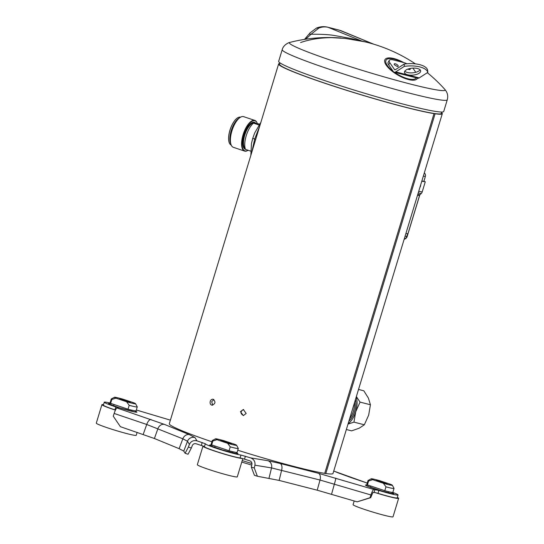 <?xml version="1.0" encoding="UTF-8"?>
<svg xmlns="http://www.w3.org/2000/svg" width="544" height="544" viewBox="0 0 544 544"><rect width="100%" height="100%" fill="white"/><g stroke="black" fill="none" stroke-linecap="round" stroke-linejoin="round"><path stroke-width="0.82" d="M248.03 150.3A16.164 6.596 -71.4 0 1 247.88 150.396L248.098 150.26A15.858 6.474 -71.4 0 1 242.719 137.741A15.858 6.474 -71.4 0 1 254.551 120.693A15.858 6.474 -71.4 0 1 257.21 123.304A15.858 6.474 -71.4 0 1 257.346 123.706M247.88 150.396A16.164 6.596 -71.4 0 1 244.997 151.184A16.164 6.596 -71.4 0 1 244.542 151.076A16.164 6.596 -71.4 0 1 243.256 134.191A16.164 6.596 -71.4 0 1 254.374 120.312A16.164 6.596 -71.4 0 1 254.83 120.421A16.164 6.596 -71.4 0 1 257.081 122.978A16.164 6.596 -71.4 0 1 257.142 123.141M244.542 151.076L233.349 147.315A16.164 6.596 -71.4 0 1 231.098 144.758A16.164 6.596 -71.4 0 1 232.24 129.887A16.164 6.596 -71.4 0 1 240.298 117.341A16.164 6.596 -71.4 0 1 243.637 116.661L254.83 120.421M240.298 117.341L238.884 118.232A14.715 6.004 108.6 0 0 231.547 129.656A14.715 6.004 108.6 0 0 230.506 143.194L231.098 144.758M231.22 145.064A14.715 6.004 -71.4 0 1 229.269 142.78A14.715 6.004 -71.4 0 1 230.309 129.241A14.715 6.004 -71.4 0 1 237.646 117.824A14.715 6.004 -71.4 0 1 240.271 117.103A14.715 6.004 -71.4 0 1 240.584 117.171M229.248 142.725A14.613 5.964 -71.4 0 1 229.228 142.671A14.613 5.964 -71.4 0 1 230.262 129.227A14.613 5.964 -71.4 0 1 237.551 117.885A14.613 5.964 -71.4 0 1 237.599 117.851M250.641 151.11L245.507 149.389A15.783 6.44 -71.4 0 1 246.214 135.762A15.783 6.44 -71.4 0 1 253.484 123.134L256.006 123.468M256.374 123.508L259.563 124.066M258.937 124.97L253.484 123.134M243.596 409.51C240.108 411.536 240.108 413.562 243.59 415.589M213.867 399.527L211.711 401.703L212.677 405.219M279.834 63.444A85.537 5.528 16.9 0 0 278.616 63.961A85.537 5.528 16.9 0 0 341.244 88.631A85.537 5.528 16.9 0 0 434.024 113.608L324.72 473.362A85.537 5.528 -163.1 0 1 237.755 450.228M211.908 441.776A85.537 5.528 -163.1 0 1 169.313 423.715L278.616 63.961M434.024 113.608L434.955 113.75A85.537 5.528 16.9 0 0 442.306 113.689L333.003 473.45A85.537 5.528 -163.1 0 1 325.788 473.525M442.306 113.689A85.537 5.528 16.9 0 0 441.578 112.581M240.482 411.645L243.324 409.496L246.174 413.46L243.304 415.602L240.482 411.645M210.236 401.39C210.82 399.806 211.793 399.085 213.153 399.221C215.88 401.866 215.465 403.859 211.902 405.205C210.372 404.648 209.821 403.376 210.236 401.39M404.403 239.183A4.073 4.073 0 0 0 407.184 236.45L405.09 236.184M423.939 181.302L424.762 178.364M397.324 497.4A20.876 1.346 -163.1 0 1 398.636 498.324L393.02 516.8A20.876 1.346 -163.1 0 1 391.116 516.8A20.876 1.346 -163.1 0 1 368.492 510.728A20.876 1.346 -163.1 0 1 353.076 504.662L354.198 500.963M398.636 498.324A20.876 1.346 -163.1 0 1 375.102 492.572L378.012 493.367L378.896 490.45A19.346 1.251 -163.1 0 0 398.058 494.965L397.174 497.882A19.346 1.251 -163.1 0 1 378.012 493.367M377.556 488.288A9.316 0.605 -163.1 0 1 374.646 487.308L384.792 490.715L385.975 486.826L383.364 483.269A11.05 0.714 16.9 0 0 392.326 485.207A11.05 0.714 16.9 0 0 390.844 484.412L380.168 480.828A11.05 0.714 16.9 0 0 371.226 478.802A11.05 0.714 16.9 0 0 372.681 479.686L383.364 483.269M392.326 485.207L394.019 488.369A13.593 0.877 -163.1 0 1 394.033 488.43A13.593 0.877 -163.1 0 1 385.975 486.826M394.033 488.43L392.85 492.32A13.593 0.877 -163.1 0 1 384.792 490.715M372.681 479.686L368.594 480.991A13.593 0.877 -163.1 0 1 368.016 480.529A13.593 0.877 -163.1 0 1 368.064 480.481L371.226 478.802M368.594 480.991L367.411 484.881A13.593 0.877 -163.1 0 1 366.833 484.418L368.016 480.529M367.411 484.881L374.646 487.308M386.614 483.677A5.603 0.36 -163.1 0 1 380.542 482.045A5.603 0.36 -163.1 0 1 376.407 480.42A5.603 0.36 -163.1 0 1 376.917 480.42A5.603 0.36 -163.1 0 1 382.99 482.052A5.603 0.36 -163.1 0 1 387.124 483.677A5.603 0.36 -163.1 0 1 386.614 483.677M242.814 458.626L237.286 476.83A20.876 1.346 -163.1 0 1 235.375 476.823A20.876 1.346 -163.1 0 1 212.752 470.75A20.876 1.346 -163.1 0 1 197.336 464.692L202.946 446.216A20.876 1.346 -163.1 0 1 203.266 446.087L204.422 446.631M240.088 457.966L240.972 455.049A19.346 1.251 -163.1 0 1 220.089 449.521A19.346 1.251 -163.1 0 1 205.292 443.741L204.408 446.658A19.346 1.251 -163.1 0 1 204.415 446.644A19.346 1.251 -163.1 0 0 219.205 452.438A19.346 1.251 -163.1 0 0 240.088 457.966L242.325 458.49A20.876 1.346 -163.1 0 1 220.327 452.9A20.876 1.346 -163.1 0 1 202.946 446.216M221.816 448.31A9.316 0.605 -163.1 0 1 218.906 447.338L229.051 450.745L230.234 446.855L227.623 443.299A11.05 0.714 16.9 0 0 236.586 445.237A11.05 0.714 16.9 0 0 235.11 444.441L224.427 440.858A11.05 0.714 16.9 0 0 215.485 438.824A11.05 0.714 16.9 0 0 216.94 439.708L227.623 443.299M236.586 445.237L238.279 448.399A13.593 0.877 -163.1 0 1 238.292 448.46A13.593 0.877 -163.1 0 1 230.234 446.855M238.292 448.46L237.109 452.35A13.593 0.877 -163.1 0 1 229.051 450.745M216.94 439.708L212.854 441.014A13.593 0.877 -163.1 0 1 212.276 440.552A13.593 0.877 -163.1 0 1 212.323 440.511L215.485 438.824M212.854 441.014L211.67 444.904A13.593 0.877 -163.1 0 1 211.092 444.441L212.276 440.552M211.67 444.904L218.906 447.338M230.874 443.707A5.603 0.36 -163.1 0 1 224.801 442.075A5.603 0.36 -163.1 0 1 220.667 440.45A5.603 0.36 -163.1 0 1 221.177 440.45A5.603 0.36 -163.1 0 1 227.249 442.075A5.603 0.36 -163.1 0 1 231.384 443.707A5.603 0.36 -163.1 0 1 230.874 443.707M137.136 432.351L136.245 435.282A20.876 1.346 -163.1 0 1 134.341 435.275A20.876 1.346 -163.1 0 1 111.71 429.202A20.876 1.346 -163.1 0 1 96.295 423.144L101.912 404.668A20.876 1.346 -163.1 0 1 103.516 404.627M115.437 410.122A20.876 1.346 -163.1 0 1 101.912 404.668M114.934 409.85L115.818 406.932A19.346 1.251 -163.1 0 1 104.258 402.2L103.374 405.117A19.346 1.251 -163.1 0 0 114.934 409.85L115.484 410.033M120.775 406.762A9.316 0.605 -163.1 0 1 117.871 405.79L128.01 409.197L129.193 405.307L126.582 401.751A11.05 0.714 16.9 0 0 135.551 403.689A11.05 0.714 16.9 0 0 134.069 402.893L123.386 399.31A11.05 0.714 16.9 0 0 114.451 397.276A11.05 0.714 16.9 0 0 115.899 398.16L126.582 401.751M135.551 403.689L137.244 406.851A13.593 0.877 -163.1 0 1 137.251 406.912A13.593 0.877 -163.1 0 1 129.193 405.307M137.251 406.912L136.075 410.802A13.593 0.877 -163.1 0 1 128.01 409.197M115.899 398.16L111.812 399.473A13.593 0.877 -163.1 0 1 111.241 399.01A13.593 0.877 -163.1 0 1 111.282 398.963L114.451 397.276M111.812 399.473L110.629 403.362A13.593 0.877 -163.1 0 1 110.058 402.9L111.241 399.01M110.629 403.362L117.871 405.79M129.832 402.159A5.603 0.36 -163.1 0 1 123.76 400.527A5.603 0.36 -163.1 0 1 119.626 398.902A5.603 0.36 -163.1 0 1 120.136 398.902A5.603 0.36 -163.1 0 1 126.208 400.534A5.603 0.36 -163.1 0 1 130.342 402.159A5.603 0.36 -163.1 0 1 129.832 402.159M375.102 492.572L372.939 492.422L370.682 497.692L370.049 497.712L370.92 494.965C372.042 491.647 373.014 489.824 373.83 489.505L318.498 473.307L280.119 463.454L267.995 460.734L250.662 457.892L240.972 455.049M205.292 443.741A19.346 1.251 -163.1 0 1 205.306 443.727L196.955 440.844L194.976 437.56L189.387 434.649L164.485 424.408L117.048 407.986L118.252 407.925L115.818 406.932M104.258 402.2A19.346 1.251 -163.1 0 1 110.14 403.05M136.32 409.992L170.394 420.158M333.73 471.063L367.241 483.079L351.472 477.72A6.113 2.666 108.7 0 0 351.288 477.673M392.7 492.395A19.346 1.251 -163.1 0 1 398.058 494.965M373.83 489.505L378.896 490.45M324.72 473.362L325.774 473.586L435.078 113.832M242.325 458.49L249.771 460.809C251.423 461.496 252.137 462.713 251.899 464.46L251.308 467.058L254.429 475.3L257.394 476.245L279.14 480.42L317.206 490.192L357.143 501.847L370.049 497.712M196.955 440.844C193.467 440.062 190.951 441.245 189.4 444.394L188.374 447.073L191.345 448.018L192.29 445.536C193.066 443.965 194.324 443.374 196.071 443.761L203.266 446.087M370.682 497.692L357.143 501.847M191.345 448.018L188.061 454.233L185.089 453.288L183.763 451.085L179.105 448.664L154.408 438.505L120.38 426.68L113.268 416.194L114.145 413.447C115.267 410.128 116.232 408.306 117.048 407.986M370.92 494.965L320.028 480.039L271.538 467.922L254.918 465.195L254.279 467.996L257.394 476.245M254.279 467.996L251.308 467.058M254.918 465.195C255.388 461.706 253.966 459.272 250.662 457.892M185.089 453.288L188.374 447.073M189.4 444.394L187.503 441.245L182.845 438.824L179.105 448.664M189.387 434.649A6.113 5.046 -67.6 0 0 182.845 438.824L146.73 424.476L143.194 434.404M373.415 44.098A20.366 0.966 106.7 0 1 373.395 44.057L341.319 30.831A20.366 16.674 112.2 0 0 339.531 30.24A10.186 5.807 -75.7 0 0 339.096 30.097L327.753 27.2C324.04 26.296 320.382 26.547 316.785 27.962L316.642 28.023M300.574 42.548C309.951 39.331 320.328 37.699 331.69 37.652L345.222 38.427L363.419 41.555A20.366 18.707 98.2 0 1 362.052 41.16A13.396 0.864 -163.1 0 1 373.395 44.057L339.531 30.24L328.188 27.343L362.052 41.16L350.744 38.434L333.812 35.408C328.216 34.53 320.627 34.143 311.039 34.265L318.934 28.016L316.465 28.098L318.934 28.016A20.366 16.674 112.2 0 1 328.188 27.343A10.186 5.807 -75.7 0 0 327.753 27.2M316.465 28.098L309.964 32.946L308.666 34.544A10.186 2.938 36.5 0 1 311.039 34.265L305.687 39.216M417.52 78.166A18.741 6.868 -149.8 0 1 408.687 79.594A18.741 6.868 -149.8 0 1 408.374 79.512A18.741 6.868 -149.8 0 1 386.26 65.232A18.741 6.868 -149.8 0 1 393.972 58.568A18.741 6.868 -149.8 0 1 403.702 62.574M447.27 99.804L443.727 111.466A86.251 5.576 -163.1 0 1 407.048 105.108A86.251 5.576 -163.1 0 1 321.572 79.519A86.251 5.576 -163.1 0 1 278.671 61.322L282.214 49.654A86.251 5.576 -163.1 0 0 325.115 67.85A86.251 5.576 -163.1 0 0 410.591 93.439A86.251 5.576 -163.1 0 0 447.27 99.804C448.31 95.948 447.501 92.487 444.849 89.42A156.169 156.169 0 0 0 427.332 72.699M393.081 71.25L388.674 64.845A8.146 2.985 -149.8 0 1 388.117 62.397L389.307 60.35A8.146 2.985 30.2 0 0 389.864 62.798L394.414 69.414A2.04 1.163 -75.7 0 0 394.869 69.754A2.04 1.163 -75.7 0 0 395.529 69.612L404.138 64.083A20.366 8.738 175.1 0 1 427.638 70.081L427.836 72.372L419.227 77.901A4.583 2.611 104.3 0 1 417.738 78.22L394.237 72.216A4.583 2.611 104.3 0 1 393.224 71.461L393.081 71.25A17.517 6.426 -149.8 0 1 386.451 59.677A17.517 6.426 -149.8 0 1 402.145 62.179M389.307 60.35A8.146 2.985 30.2 0 1 393.217 59.901L403.75 62.587A8.146 2.985 30.2 0 1 406.905 63.77M404.138 64.083L404.335 66.375A20.366 8.738 -4.9 0 1 427.836 72.372M420.118 69.836A8.146 3.495 -4.9 0 1 418.839 71.006A8.146 3.495 -4.9 0 1 411.244 72.903A8.146 3.495 -4.9 0 1 404.79 71.162M419.036 73.297A8.146 3.495 -4.9 0 1 410.115 75.16A8.146 3.495 -4.9 0 1 404.437 72.345A8.146 3.495 -4.9 0 1 406.069 69.986A8.146 3.495 -4.9 0 1 414.99 68.129A8.146 3.495 -4.9 0 1 420.668 70.944A8.146 3.495 -4.9 0 1 419.036 73.297M404.335 66.375L395.726 71.903A4.583 2.611 104.3 0 1 394.237 72.216M412.842 68.122A8.146 2.985 30.2 0 1 413.365 68.796L415.772 72.291M348.099 423.762A18.17 10.363 -75.7 0 0 355.715 411.788A18.17 10.363 -75.7 0 0 356.252 396.93M348.874 421.219A16.191 9.234 -75.7 0 0 354.661 411.359A16.191 9.234 -75.7 0 0 355.477 399.48M346.351 429.508L351.642 430.862L359.285 428.155L364.344 424.782L353.96 422.137L355.715 411.788L360.046 402.104L356.361 396.569M364.344 424.782L368.676 415.099L370.43 404.756L368.41 398.106L363.814 390.803L358.523 389.45M370.43 404.756L360.046 402.104M347.997 424.102L353.96 422.137M259.801 125.882L254.742 138.883L251.722 152.47M441.748 112.03L441.334 113.397A84.524 5.46 -163.1 0 1 370.668 97.573A84.524 5.46 -163.1 0 1 282.567 66.803A84.524 5.46 -163.1 0 1 279.589 64.253L280.004 62.886M349.622 418.744A16.191 9.234 -75.7 0 0 353.444 411.053A16.191 9.234 -75.7 0 0 354.627 402.281M351.818 411.529A13.75 7.84 -75.7 0 0 352.145 410.523A13.75 7.84 -75.7 0 0 352.43 409.496M424.293 172.972A3.053 2.781 98.7 0 1 425.354 176.419L423.871 181.295M421.858 180.989L425.286 181.75L422.205 191.896A3.563 3.244 98.7 0 1 421.274 193.46L420.07 194.657A2.04 1.856 98.7 0 0 419.54 195.554L407.925 233.784L405.912 233.478M425.286 181.75L421.79 181.22M305.238 38.638A8.452 6.922 -67.8 0 1 306.734 36.978M255.789 123.291A14.26 5.814 108.6 0 0 254.123 122.23A14.26 5.814 108.6 0 0 244.256 134.531A14.26 5.814 108.6 0 0 245.5 149.382M256.442 123.522A13.75 5.61 108.6 0 0 256.21 123.474A13.75 5.61 108.6 0 0 255.673 123.447M256.489 123.529L254.769 122.951A13.75 5.61 108.6 0 0 254.415 122.862A13.75 5.61 108.6 0 0 245.29 133.579A13.75 5.61 108.6 0 0 245.222 148.566M407.633 233.736L406.81 236.45A4.073 3.713 98.7 0 1 404.178 239.183M390.986 492.211A14.79 0.959 -163.1 0 1 393.625 493.7A14.79 0.959 -163.1 0 1 393.394 493.734A14.79 0.959 -163.1 0 1 372.708 488.145A14.79 0.959 -163.1 0 1 369.675 485.642M134.266 410.706A14.892 0.966 -163.1 0 1 126.5 409.918A14.892 0.966 -163.1 0 1 108.596 403.43A14.892 0.966 -163.1 0 1 108.827 403.396A14.892 0.966 -163.1 0 1 112.805 404.09M235.246 452.241A14.79 0.959 -163.1 0 1 236.076 453.58A14.79 0.959 -163.1 0 1 222.353 449.922A14.79 0.959 -163.1 0 1 220.857 449.453A14.79 0.959 -163.1 0 1 210.208 445.529A14.79 0.959 -163.1 0 1 213.935 445.665M242.223 460.571A46.158 2.985 16.9 0 0 251.967 463.529M374.061 492.388L374.945 489.471M335.736 478.122A6.113 0.435 -73.4 0 1 334.39 484.051L331.561 494.204M244.508 459.136L245.398 456.219M201.334 445.434L202.218 442.517M194.976 437.56A6.113 6.079 -31.1 0 0 187.503 441.245L183.763 451.085M154.408 438.505L157.944 428.584A6.113 5.046 -67.6 0 1 164.485 424.408M114.145 413.447L146.73 424.476A6.113 2.666 -71.3 0 1 151.028 419.485M333.737 471.022L338.382 472.933A6.113 5.046 112.4 0 0 337.831 472.75M351.648 477.802A6.113 2.666 108.7 0 0 351.472 477.72L338.382 472.933M269.028 478.156L271.538 467.922A6.113 5.488 -80.7 0 0 267.995 460.734M279.14 480.42L281.642 470.186A6.113 3.42 -75.6 0 0 280.119 463.454M318.498 473.307A6.113 3.42 -75.6 0 1 320.028 480.039L317.206 490.192M416.31 77.853A17.517 6.426 -149.8 0 1 408.231 78.846A17.517 6.426 -149.8 0 1 394.468 72.277M363.419 41.555A11.852 0.768 -163.1 0 1 368.002 42.582A156.169 156.169 0 0 1 415.392 63.866M341.013 38.026A156.169 156.169 0 0 0 290.006 42.371A81.376 5.256 16.9 0 0 326.305 58.711A81.376 5.256 16.9 0 0 410.523 84.082A81.376 5.256 16.9 0 0 444.849 89.42M394.414 69.414L395.42 69.673M395.726 71.903L419.227 77.901M395.202 63.777A2.292 0.843 -149.8 0 1 395.352 63.811A2.292 0.843 -149.8 0 1 397.848 65.3A2.292 0.843 -149.8 0 1 397.739 66.456C398.296 67.218 393.339 64.328 394.305 64.457A2.292 0.843 -149.8 0 1 395.202 63.777M409.496 68.612A2.292 0.843 -149.8 0 1 409.088 69.353A2.292 0.843 -149.8 0 1 408.558 69.299A2.292 0.843 -149.8 0 1 408.456 69.272M410.054 68.483A2.924 1.074 -149.8 0 1 408.932 69.482A2.924 1.074 -149.8 0 1 408.802 69.448A2.924 1.074 -149.8 0 1 407.864 69.115M389.864 62.798L388.674 64.845M255.66 139.516L252.763 138.285L254.674 133.008L260.882 122.318M423.341 176.106L425.354 176.419M422.205 191.896L418.71 191.366M421.274 193.46L418.214 192.991M420.07 194.657L417.812 194.31M419.54 195.554L417.527 195.242M419.757 195.058L407.184 236.45M424.837 178.344A4.073 4.073 0 0 0 424.986 177.623M370.818 486.023L370.423 487.322M388.572 491.688L388.253 492.742M215.077 446.053L214.683 447.352M232.832 451.717L232.512 452.771M114.043 404.505L113.642 405.817M131.798 410.169L131.471 411.23M241.767 462.074L251.756 465.106M136.32 409.986L170.394 420.152M367.159 486.078L382.35 491.157L391.653 493.517M211.419 446.107L222.38 449.922L235.912 453.546M134.939 412.026L119.408 407.769L110.316 404.546M304.484 39.399L308.666 34.544M375.442 44.751L375.074 44.601M341.319 30.831L339.096 30.097M290.006 42.371C289.782 42.146 283.431 44.479 282.214 49.654M407.966 69.074L409.088 69.353M250.859 155.312L251.444 143.623L252.763 138.285M419.941 187.306A3.563 3.563 0 0 0 420.675 184.885"/></g></svg>
